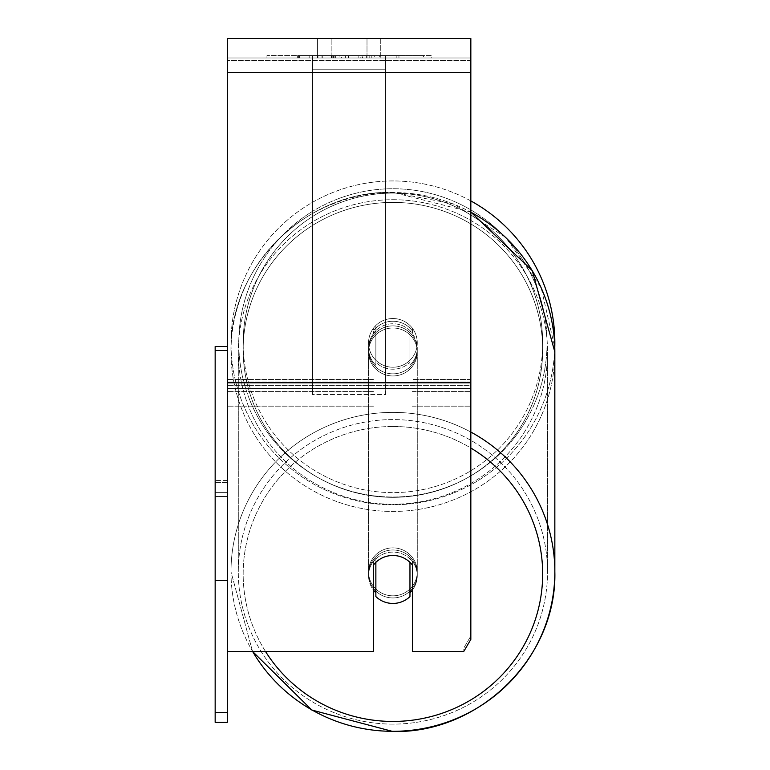 <?xml version="1.0" encoding="UTF-8"?>
<svg xmlns="http://www.w3.org/2000/svg" width="770" height="770" viewBox="0 0 770 770"><rect width="100%" height="100%" fill="white"/><g stroke="black" fill="none" stroke-linecap="round" stroke-linejoin="round"><path stroke-width="0.58" stroke-dasharray="3.85 2.89" d="M392.912 321.234A24.351 23.976 180 0 1 412.393 330.831L412.393 328.261A24.351 24.351 0 0 0 373.431 328.261L373.431 330.831A24.351 23.976 180 0 1 392.912 321.234A24.351 23.976 -0 0 1 412.393 330.831L412.393 328.261A24.351 24.351 0 0 0 373.431 328.261L373.431 333.362A24.351 23.976 180 0 1 412.393 333.362L412.393 328.261A24.351 24.351 0 0 0 373.431 328.261L373.431 333.362A24.351 23.976 -0 0 1 412.393 333.362L412.393 328.261A24.351 24.351 0 0 0 373.431 328.261L373.431 330.831A24.351 23.976 -0 0 1 409.958 328.087L409.958 331.052A24.351 23.976 0 0 1 409.958 365.298L409.958 362.343A24.351 23.976 0 0 1 375.866 362.343L375.866 365.298A24.351 23.976 0 0 1 375.866 331.052L375.866 328.087A24.351 23.976 0 0 1 392.912 321.234A24.351 23.976 180 0 1 409.958 328.087L409.958 362.343A24.351 23.976 180 0 1 375.866 362.343L375.866 328.087A24.351 23.976 180 0 1 392.912 321.234M227.333 60.512L227.333 406.175L227.333 57.981L227.333 391.574L227.333 57.981L227.333 60.512L470.836 60.512L470.836 406.175L470.836 57.981L470.836 406.175L470.836 57.981L470.836 382.036L412.393 382.036L470.836 382.036L470.836 379.494L470.836 391.574L470.836 57.981L227.333 57.981L227.333 406.175L227.333 38.5L227.333 72.592L227.333 38.5L470.836 38.5L470.836 57.981L227.333 57.981L470.836 57.981L470.836 391.574L470.836 57.981L470.836 60.512L227.333 60.512M470.836 432.057A161.921 159.467 180 0 0 392.912 412.383A161.921 159.467 180 0 0 230.99 571.85L252.522 651.401L373.431 651.401L373.431 565.074A24.351 23.976 180 0 1 412.393 565.074L412.393 561.686A24.351 23.976 180 0 0 373.431 561.686L373.431 651.401L373.431 648.013L227.333 648.013L373.431 648.013L373.431 561.686A24.351 23.976 0 0 1 412.393 561.686L412.393 648.013L463.8 648.013L412.393 648.013L412.393 651.401L463.8 651.401L463.8 648.013L463.8 651.401L470.836 639.408L470.836 636.03L463.8 648.013L470.836 636.03L470.836 385.337L470.836 639.408L470.836 57.981L227.333 57.981L470.836 57.981L227.333 57.981L470.836 57.981L227.333 57.981L227.333 712.414L215.157 712.414L215.157 482.395L227.333 482.395L227.333 350.504L227.333 580.522L215.157 580.522L215.157 712.414M392.912 549.982A24.351 23.976 0 0 1 417.263 573.968A24.351 23.976 0 0 1 392.912 597.943A24.351 23.976 0 0 1 368.561 573.968A24.351 23.976 0 0 1 392.912 549.982A24.351 23.976 180 0 1 417.263 573.968A24.351 23.976 180 0 1 392.912 597.943A24.351 23.976 180 0 1 368.561 573.968A24.351 23.976 180 0 1 392.912 549.982M412.393 590.041A24.351 23.976 0 0 0 417.263 575.652L417.263 573.968L417.263 575.652A24.351 23.976 180 0 1 409.958 592.784L409.958 558.529A24.351 23.976 180 0 1 417.263 575.652A24.351 23.976 0 0 0 409.958 558.529L409.958 596.586A24.351 23.976 180 0 1 375.866 596.586L375.866 558.529A24.351 23.976 0 0 0 368.561 575.652A24.351 23.976 180 0 1 375.866 558.529L375.866 592.784A24.351 23.976 180 0 1 368.561 575.652A24.351 23.976 0 0 0 373.431 590.041M392.912 325.883A24.351 23.976 0 0 1 417.263 349.869A24.351 23.976 0 0 1 392.912 373.845A24.351 23.976 0 0 1 368.561 349.869A24.351 23.976 0 0 1 392.912 325.883A24.351 23.976 180 0 1 417.263 349.869A24.351 23.976 180 0 1 392.912 373.845A24.351 23.976 180 0 1 368.561 349.869A24.351 23.976 180 0 1 392.912 325.883M409.958 331.052L409.958 365.298A24.351 23.976 180 0 0 417.263 348.175L417.263 349.869L417.263 348.175A24.351 23.976 180 0 0 409.958 331.052L409.958 365.298L409.958 331.052M392.912 375.962A24.351 23.976 0 0 1 368.561 351.977A24.351 23.976 0 0 1 392.912 328.001A24.351 23.976 0 0 1 417.263 351.977A24.351 23.976 0 0 1 392.912 375.962A24.351 23.976 180 0 1 368.561 351.977A24.351 23.976 180 0 1 392.912 328.001A24.351 23.976 180 0 1 417.263 351.977A24.351 23.976 180 0 1 392.912 375.962M392.912 595.826A24.351 23.976 0 0 1 368.561 571.85A24.351 23.976 0 0 1 392.912 547.874A24.351 23.976 0 0 1 417.263 571.85A24.351 23.976 0 0 1 392.912 595.826A24.351 23.976 180 0 1 368.561 571.85A24.351 23.976 180 0 1 392.912 547.874A24.351 23.976 180 0 1 417.263 571.85A24.351 23.976 180 0 1 392.912 595.826M392.912 724.118A154.616 152.267 0 0 1 238.296 571.85A154.616 152.267 0 0 1 392.912 419.583A154.616 152.267 0 0 1 547.537 571.85A154.616 152.267 0 0 1 392.912 724.118A154.616 152.267 180 0 1 238.296 571.85A154.616 152.267 180 0 1 392.912 419.583A154.616 152.267 180 0 1 547.537 571.85A154.616 152.267 180 0 1 392.912 724.118M392.912 199.709A154.616 152.267 0 0 1 547.537 351.977A154.616 152.267 0 0 1 392.912 504.254A154.616 152.267 0 0 1 238.296 351.977A154.616 152.267 0 0 1 392.912 199.709A154.616 152.267 180 0 1 547.537 351.977A154.616 152.267 180 0 1 392.912 504.254A154.616 152.267 180 0 1 238.296 351.977A154.616 152.267 180 0 1 392.912 199.709M431.21 55.546L266.959 55.546L431.21 55.546L431.21 57.981L266.959 57.981L431.21 57.981M266.959 55.546L266.959 57.981M341.485 57.981L397.002 57.981L341.485 57.981L341.485 55.546L299.607 55.546L299.607 57.981L339.118 57.981L299.607 57.981L299.607 55.546L397.002 55.546L397.002 57.981L299.511 57.981L397.002 57.981L299.597 57.981L397.002 57.981L397.002 55.546L299.511 55.546L299.511 57.981L299.511 55.546L397.002 55.546L397.002 57.981L397.002 55.546L379.716 55.546L379.716 57.981L379.716 55.546L397.002 55.546L397.002 57.981L397.002 55.546L299.597 55.546L299.597 57.981L299.597 55.546L369.177 55.546L369.177 57.981L369.177 55.546L397.002 55.546L397.002 57.981L397.002 55.546L341.485 55.546M367.001 57.981L317.433 57.981L380.736 57.981L367.001 57.981L367.001 38.5L380.736 38.5L317.433 38.5L380.736 38.5L367.001 38.5L367.001 57.981M317.433 57.981L331.167 57.981L317.433 57.981L317.433 38.5L317.433 57.981M385.606 57.981L312.562 57.981L423.567 57.981L312.562 57.981L312.562 55.546L312.562 394.567L312.562 57.981L385.606 57.981L385.606 55.546L385.606 57.981L385.606 55.546L312.562 55.546L385.606 55.546L385.606 57.981L385.606 55.546L423.567 55.546L423.567 57.981L423.567 55.546L312.562 55.546L385.606 55.546L385.606 382.796L312.562 382.796L312.562 57.981L312.562 69.752L385.606 69.752L385.606 57.981L385.606 394.567L312.562 394.567L312.562 69.752L385.606 69.752L385.606 57.981M376.963 57.981L297.653 57.981L376.963 57.981L376.963 55.546L398.947 55.546L398.947 57.981M331.167 57.981L331.167 38.5L331.167 57.981M470.836 72.592L470.836 382.796L470.836 72.592L227.333 72.592M470.836 385.337L470.836 382.796L470.836 385.337L227.333 385.337L470.836 385.337M412.393 561.686L412.393 565.074L412.393 561.686M373.431 561.686L373.431 565.074L373.431 561.686M331.899 55.546L396.184 55.546L298.577 55.546L331.899 55.546L331.899 57.981L396.184 57.981L331.899 57.981M309.174 55.546L309.174 57.981M298.577 55.546L298.577 57.981L298.577 55.546M396.184 55.546L396.184 57.981L366.626 57.981L396.184 57.981L396.184 55.546M366.626 55.546L366.626 57.981L366.626 55.546M362.15 55.546L362.15 57.981M423.567 55.546L385.606 55.546L423.567 55.546M331.321 55.546L358.839 55.546L331.321 55.546L331.321 57.981L358.839 57.981L331.321 57.981M358.839 55.546L358.839 57.981L358.839 55.546M335.085 55.546L348.021 55.546L335.085 55.546L335.085 57.981L322.284 57.981L348.021 57.981L335.085 57.981M398.947 55.546L297.653 55.546L333.689 55.546L322.284 55.546L322.284 57.981M322.284 55.546L348.021 55.546L348.021 57.981L348.021 55.546L374.326 55.546L374.326 57.981M360.822 55.546L397.002 55.546L360.822 55.546L360.822 57.981M371.814 55.546L371.814 57.981M397.002 55.546L397.002 57.981L397.002 55.546M339.118 55.546L299.607 55.546L299.607 57.981L299.607 55.546L339.118 55.546L339.118 57.981M297.653 55.546L297.653 57.981M317.972 55.546L317.972 57.981M333.689 55.546L333.689 57.981M374.326 55.546L362.497 55.546L362.497 57.981M362.497 55.546L376.963 55.546M333.853 57.981L322.004 57.981L345.422 57.981L333.853 57.981L333.833 55.546L322.004 55.546L322.004 57.981L322.004 55.546L345.422 55.546L345.422 57.981L345.422 55.546L333.853 55.546L333.853 57.981M409.958 592.784L409.958 562.341A24.351 23.976 180 0 0 375.866 562.341L375.866 592.784M375.866 365.298A24.351 23.976 180 0 1 375.866 331.052L375.866 365.298M554.843 351.977L554.843 351.977A161.921 159.467 180 0 1 392.912 511.444A161.921 159.467 180 0 1 230.99 351.977A161.921 159.467 0 0 1 392.912 192.519A161.921 159.467 180 0 1 554.843 351.977A161.921 159.467 0 0 1 392.912 511.444A161.921 159.467 0 0 1 230.99 351.977C228.767 266.613 306.441 190.123 392.912 192.327L453.8 204.04L505.755 237.478L541.156 287.739L554.775 347.453A161.921 161.921 0 0 1 390.621 504.783A161.921 161.921 0 0 1 230.99 342.871A161.921 161.921 0 0 0 392.912 504.793A161.921 161.921 0 0 0 554.843 342.871A161.921 161.921 0 0 0 392.912 180.95A161.921 161.921 0 0 0 230.99 342.871A161.921 161.921 0 0 1 470.836 200.922M417.263 342.871A24.351 24.351 0 0 1 392.912 367.223A24.351 24.351 0 0 1 368.561 342.871A24.351 24.351 0 0 1 392.912 318.52A24.351 24.351 0 0 1 409.958 360.264A24.351 24.351 0 0 1 368.561 342.871A24.351 24.351 0 0 1 409.958 325.479L409.958 360.264A24.351 24.351 0 0 1 375.866 360.264L375.866 325.479A24.351 24.351 0 0 1 417.263 342.871A24.351 24.351 0 0 1 392.912 367.223A24.351 24.351 0 0 1 368.561 342.871A24.351 24.351 0 0 1 392.912 318.52A24.351 24.351 0 0 1 409.958 360.264L409.958 325.479A24.351 24.351 0 0 1 392.912 367.223A24.351 24.351 0 0 1 375.866 325.479L375.866 360.264A24.351 24.351 0 0 1 392.912 318.52A24.351 24.351 0 0 1 417.263 342.871A24.351 24.351 0 0 1 392.912 367.223A24.351 24.351 0 0 1 368.561 342.871A24.351 24.351 0 0 1 392.912 318.52A24.351 24.351 0 0 1 417.263 342.871M409.958 325.479L409.958 360.264L409.958 325.479M375.866 360.264L375.866 325.479L375.866 360.264M238.777 342.871A154.135 154.135 0 0 1 392.912 188.737A154.135 154.135 0 0 1 547.047 342.871A154.135 154.135 0 0 1 392.912 497.006A154.135 154.135 0 0 1 238.777 342.871A154.135 154.135 0 0 1 392.912 188.737A154.135 154.135 0 0 1 547.047 342.871A154.135 154.135 0 0 1 392.912 497.006A154.135 154.135 0 0 1 238.777 342.871M227.333 346.519L227.333 480.442L227.333 346.519L215.157 346.519L215.157 482.395L227.333 482.395L227.333 496.496L215.157 496.496L215.157 722.289L227.333 722.289L227.333 496.496L215.157 496.496L215.157 350.504L227.333 350.504L227.333 580.522M215.157 350.504L215.157 580.522M227.333 350.504L227.333 712.414M227.333 480.442L215.157 480.442L227.333 480.442L227.333 492.617L215.157 492.617L215.157 480.442L215.157 492.617L227.333 492.617L227.333 480.442M385.606 394.567L385.606 69.752L385.606 394.567L312.562 394.567L312.562 382.796L385.606 382.796L385.606 394.567M373.431 382.036L227.333 382.036L373.431 382.036M470.836 376.963L412.393 376.963L470.836 376.963M373.431 376.963L227.333 376.963L373.431 376.963M373.431 379.494L227.333 379.494L373.431 379.494M470.836 379.494L412.393 379.494L470.836 379.494M470.836 212.029L392.912 192.327C306.45 190.123 228.767 266.603 230.99 351.977L230.99 571.85A161.921 159.467 0 0 0 392.912 731.317A161.921 159.467 0 0 0 554.843 571.85A161.921 159.467 0 0 0 392.912 412.383A161.921 159.467 0 0 0 230.99 571.85A161.921 159.467 180 0 0 252.579 651.401M265.467 651.401A149.746 147.474 0 0 1 262.147 502.098A149.746 147.474 0 0 1 392.912 426.493A149.746 147.474 0 0 1 470.836 448.025M392.912 202.394A149.746 147.474 180 0 0 243.166 349.869A149.746 147.474 180 0 0 392.912 497.343A149.746 147.474 180 0 0 542.667 349.869A149.746 147.474 180 0 0 392.912 202.394A149.746 147.474 0 0 0 243.166 349.869A149.746 147.474 0 0 0 392.912 497.343A149.746 147.474 0 0 0 542.667 349.869A149.746 147.474 0 0 0 392.912 202.394M252.522 651.401L230.99 571.85L230.99 351.977A161.921 159.467 180 0 1 392.912 192.519A161.921 159.467 0 0 1 470.836 212.193M470.836 382.796L227.333 382.796M470.836 388.725L227.333 388.725M332.178 55.546L332.178 57.981M334.103 55.546L334.103 57.981M335.364 55.546L335.364 57.981M348.579 55.546L348.579 57.981M348.3 55.546L348.3 57.981L348.3 55.546M348.021 55.546L348.021 57.981M333.574 55.546L333.574 57.981M392.912 426.493A149.746 147.474 180 0 1 542.667 573.968A149.746 147.474 180 0 1 392.912 721.442A149.746 147.474 180 0 1 243.166 573.968A149.746 147.474 180 0 1 392.912 426.493M542.667 342.871A149.746 149.746 0 0 1 392.912 492.617A149.746 149.746 0 0 1 243.166 342.871A149.746 149.746 0 0 0 392.912 492.617A149.746 149.746 0 0 0 542.667 342.871A149.746 149.746 0 0 0 392.912 193.116A149.746 149.746 0 0 0 243.166 342.871A149.746 149.746 0 0 1 392.912 193.116A149.746 149.746 0 0 1 542.667 342.871M412.393 406.175L470.836 406.175L412.393 406.175M373.431 391.574L227.333 391.574L373.431 391.574M373.431 406.175L227.333 406.175L373.431 406.175M412.393 391.574L470.836 391.574L412.393 391.574M368.561 573.968L368.561 575.652L368.561 573.968M368.561 349.869L368.561 348.175L368.561 349.869M368.561 351.977L368.561 571.85L368.561 351.977M417.263 351.977L417.263 571.85L417.263 351.977M547.537 351.977L547.537 571.85L547.537 351.977M238.296 351.977L238.296 571.85L238.296 351.977M380.736 38.5L380.736 57.981L380.736 38.5"/><path stroke-width="1.16" d="M392.912 603.439A24.351 23.976 0 0 1 375.866 596.586L375.866 562.341A24.351 23.976 0 0 1 409.958 562.341L409.958 596.586A24.351 23.976 0 0 1 392.912 603.439M375.866 592.784A24.351 23.976 0 0 1 373.431 590.041M412.393 590.041A24.351 23.976 0 0 1 409.958 592.784M252.522 651.401L311.821 710.036L392.912 731.5L311.821 710.036L252.522 651.401L227.333 651.401L373.431 651.401L373.431 565.074A24.351 23.976 0 0 1 412.393 565.074L412.393 651.401L463.8 651.401L470.836 639.408L470.836 38.5L227.333 38.5L227.333 712.414L215.157 712.414L215.157 722.289L227.333 722.289L227.333 712.414M470.836 200.922A161.921 161.921 0 0 1 554.775 347.453L554.843 571.85A161.921 159.467 180 0 0 470.836 432.057M227.333 580.522L215.157 580.522L215.157 346.519L227.333 346.519M215.157 350.504L227.333 350.504M215.157 580.522L215.157 712.414M252.579 651.401A161.921 159.467 180 0 0 392.912 731.317A161.921 159.467 180 0 0 554.843 571.85C557.057 657.214 479.383 733.704 392.912 731.5C479.373 733.704 557.057 657.224 554.843 571.85L554.843 351.977A161.921 159.467 0 0 0 470.836 212.193M470.836 448.025A149.746 147.474 0 0 1 537.094 613.815A149.746 147.474 0 0 1 392.912 721.442A149.746 147.474 0 0 1 265.467 651.401M470.836 388.725L227.333 388.725M470.836 72.592L227.333 72.592M470.836 382.796L227.333 382.796M470.836 212.029L532.253 270.645L554.843 351.977"/></g></svg>
